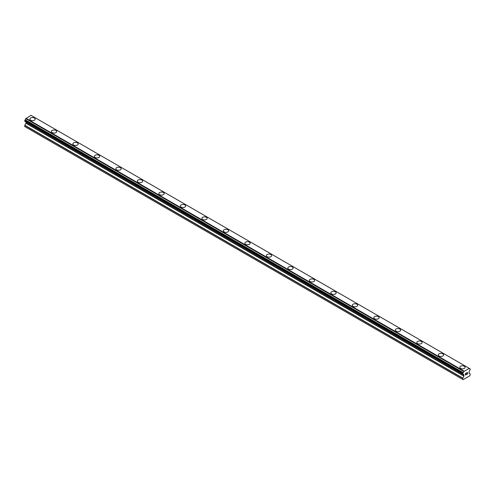 <?xml version="1.0" encoding="UTF-8"?>
<svg xmlns="http://www.w3.org/2000/svg" width="495" height="495" viewBox="0 0 495 495"><rect width="100%" height="100%" fill="white"/><g stroke="black" fill="none" stroke-linecap="round" stroke-linejoin="round"><path stroke-width="0.74" d="M29.879 119.116A2.661 1.534 180 0 1 31.525 117.699A2.661 1.534 180 0 1 34.421 118.033A2.661 1.534 180 0 1 35.201 119.116A2.661 1.534 180 0 1 33.561 120.539A2.661 1.534 180 0 1 30.659 120.205A2.661 1.534 180 0 1 29.879 119.116A2.661 1.534 180 0 1 31.525 117.699A2.661 1.534 180 0 1 34.421 118.033A2.661 1.534 180 0 1 35.201 119.116M51.381 131.528A2.661 1.534 180 0 1 53.021 130.111A2.661 1.534 180 0 1 55.916 130.439A2.661 1.534 180 0 1 56.696 131.528A2.661 1.534 180 0 1 55.056 132.945A2.661 1.534 180 0 1 52.154 132.611A2.661 1.534 180 0 1 51.381 131.528A2.661 1.534 180 0 1 53.021 130.111A2.661 1.534 180 0 1 55.916 130.445A2.661 1.534 180 0 1 56.696 131.528M77.412 142.857A2.661 1.534 180 0 1 78.191 143.94A2.661 1.534 180 0 1 76.552 145.357A2.661 1.534 180 0 1 73.65 145.023A2.661 1.534 180 0 1 72.876 143.94A2.661 1.534 180 0 1 74.516 142.523A2.661 1.534 180 0 1 77.412 142.857M72.876 143.94A2.661 1.534 180 0 1 74.516 142.517A2.661 1.534 180 0 1 77.412 142.851A2.661 1.534 180 0 1 78.191 143.94M94.372 156.346A2.661 1.534 180 0 1 96.011 154.929A2.661 1.534 180 0 1 98.913 155.263A2.661 1.534 180 0 1 99.687 156.352A2.661 1.534 180 0 1 98.047 157.769A2.661 1.534 180 0 1 95.151 157.435A2.661 1.534 180 0 1 94.372 156.346A2.661 1.534 180 0 1 96.011 154.935A2.661 1.534 180 0 1 98.913 155.263A2.661 1.534 180 0 1 99.687 156.346M115.867 168.758A2.661 1.534 180 0 1 117.507 167.341A2.661 1.534 180 0 1 120.409 167.675A2.661 1.534 180 0 1 121.188 168.758A2.661 1.534 180 0 1 119.543 170.175A2.661 1.534 180 0 1 116.647 169.847A2.661 1.534 180 0 1 115.867 168.758A2.661 1.534 180 0 1 117.507 167.341A2.661 1.534 180 0 1 120.409 167.675A2.661 1.534 180 0 1 121.188 168.758M137.363 181.17A2.661 1.534 180 0 1 139.002 179.753A2.661 1.534 180 0 1 141.904 180.081A2.661 1.534 180 0 1 142.684 181.17A2.661 1.534 180 0 1 141.038 182.587A2.661 1.534 180 0 1 138.142 182.253A2.661 1.534 180 0 1 137.363 181.17A2.661 1.534 180 0 1 139.002 179.753A2.661 1.534 180 0 1 141.904 180.087A2.661 1.534 180 0 1 142.684 181.17M158.858 193.582A2.661 1.534 180 0 1 160.498 192.159A2.661 1.534 180 0 1 163.399 192.493A2.661 1.534 180 0 1 164.179 193.582A2.661 1.534 180 0 1 162.533 194.999A2.661 1.534 180 0 1 159.638 194.665A2.661 1.534 180 0 1 158.858 193.582A2.661 1.534 180 0 1 160.498 192.165A2.661 1.534 180 0 1 163.399 192.499A2.661 1.534 180 0 1 164.179 193.582M180.353 205.988A2.661 1.534 180 0 1 181.993 204.571A2.661 1.534 180 0 1 184.895 204.905A2.661 1.534 180 0 1 185.674 205.994A2.661 1.534 180 0 1 184.029 207.411A2.661 1.534 180 0 1 181.133 207.077A2.661 1.534 180 0 1 180.353 205.988A2.661 1.534 180 0 1 181.993 204.571A2.661 1.534 180 0 1 184.895 204.905A2.661 1.534 180 0 1 185.674 205.988M201.849 218.4A2.661 1.534 180 0 1 203.488 216.983A2.661 1.534 180 0 1 206.39 217.317A2.661 1.534 180 0 1 207.17 218.4A2.661 1.534 180 0 1 205.524 219.817A2.661 1.534 180 0 1 202.628 219.489A2.661 1.534 180 0 1 201.849 218.4A2.661 1.534 180 0 1 203.495 216.983A2.661 1.534 180 0 1 206.39 217.317A2.661 1.534 180 0 1 207.17 218.4M227.886 229.73A2.661 1.534 180 0 1 228.665 230.812A2.661 1.534 180 0 1 227.019 232.229A2.661 1.534 180 0 1 224.124 231.895A2.661 1.534 180 0 1 223.344 230.812A2.661 1.534 180 0 1 224.99 229.395A2.661 1.534 180 0 1 227.886 229.73M223.344 230.812A2.661 1.534 180 0 1 224.984 229.389A2.661 1.534 180 0 1 227.886 229.723A2.661 1.534 180 0 1 228.665 230.812M244.839 243.224A2.661 1.534 180 0 1 246.479 241.801A2.661 1.534 180 0 1 249.381 242.135A2.661 1.534 180 0 1 250.161 243.224A2.661 1.534 180 0 1 248.521 244.641A2.661 1.534 180 0 1 245.619 244.307A2.661 1.534 180 0 1 244.839 243.224A2.661 1.534 180 0 1 246.485 241.808A2.661 1.534 180 0 1 249.381 242.142A2.661 1.534 180 0 1 250.161 243.224M266.335 255.63A2.661 1.534 180 0 1 267.981 254.213A2.661 1.534 180 0 1 270.876 254.548A2.661 1.534 180 0 1 271.656 255.637A2.661 1.534 180 0 1 270.016 257.053A2.661 1.534 180 0 1 267.114 256.719A2.661 1.534 180 0 1 266.335 255.63A2.661 1.534 180 0 1 267.981 254.213A2.661 1.534 180 0 1 270.876 254.548A2.661 1.534 180 0 1 271.656 255.63M287.83 268.043A2.661 1.534 180 0 1 289.476 266.626A2.661 1.534 180 0 1 292.372 266.954A2.661 1.534 180 0 1 293.151 268.043A2.661 1.534 180 0 1 291.512 269.459A2.661 1.534 180 0 1 288.61 269.132A2.661 1.534 180 0 1 287.83 268.043A2.661 1.534 180 0 1 289.476 266.626A2.661 1.534 180 0 1 292.372 266.96A2.661 1.534 180 0 1 293.151 268.043M309.326 280.455A2.661 1.534 180 0 1 310.971 279.031A2.661 1.534 180 0 1 313.867 279.366A2.661 1.534 180 0 1 314.647 280.455A2.661 1.534 180 0 1 313.007 281.872A2.661 1.534 180 0 1 310.105 281.537A2.661 1.534 180 0 1 309.326 280.455A2.661 1.534 180 0 1 310.971 279.038A2.661 1.534 180 0 1 313.867 279.372A2.661 1.534 180 0 1 314.647 280.455M330.821 292.861A2.661 1.534 180 0 1 332.467 291.444A2.661 1.534 180 0 1 335.363 291.778A2.661 1.534 180 0 1 336.142 292.867A2.661 1.534 180 0 1 334.502 294.284A2.661 1.534 180 0 1 331.601 293.95A2.661 1.534 180 0 1 330.821 292.861A2.661 1.534 180 0 1 332.467 291.45A2.661 1.534 180 0 1 335.363 291.778A2.661 1.534 180 0 1 336.142 292.861M352.316 305.273A2.661 1.534 180 0 1 353.962 303.856A2.661 1.534 180 0 1 356.858 304.19A2.661 1.534 180 0 1 357.637 305.273A2.661 1.534 180 0 1 355.998 306.696A2.661 1.534 180 0 1 353.096 306.362A2.661 1.534 180 0 1 352.316 305.273A2.661 1.534 180 0 1 353.962 303.856A2.661 1.534 180 0 1 356.858 304.19A2.661 1.534 180 0 1 357.637 305.273M378.353 316.602A2.661 1.534 180 0 1 379.133 317.685A2.661 1.534 180 0 1 377.493 319.102A2.661 1.534 180 0 1 374.591 318.768A2.661 1.534 180 0 1 373.812 317.685A2.661 1.534 180 0 1 375.457 316.268A2.661 1.534 180 0 1 378.353 316.602M373.812 317.685A2.661 1.534 180 0 1 375.457 316.268A2.661 1.534 180 0 1 378.353 316.596A2.661 1.534 180 0 1 379.133 317.685M395.313 330.097A2.661 1.534 180 0 1 396.953 328.674A2.661 1.534 180 0 1 399.849 329.008A2.661 1.534 180 0 1 400.628 330.097A2.661 1.534 180 0 1 398.989 331.514A2.661 1.534 180 0 1 396.087 331.18A2.661 1.534 180 0 1 395.313 330.097A2.661 1.534 180 0 1 396.953 328.68A2.661 1.534 180 0 1 399.849 329.014A2.661 1.534 180 0 1 400.628 330.097M416.809 342.503A2.661 1.534 180 0 1 418.448 341.086A2.661 1.534 180 0 1 421.35 341.42A2.661 1.534 180 0 1 422.124 342.509A2.661 1.534 180 0 1 420.484 343.926A2.661 1.534 180 0 1 417.588 343.592A2.661 1.534 180 0 1 416.809 342.503A2.661 1.534 180 0 1 418.448 341.092A2.661 1.534 180 0 1 421.35 341.42A2.661 1.534 180 0 1 422.124 342.503M438.304 354.915A2.661 1.534 180 0 1 439.944 353.498A2.661 1.534 180 0 1 442.846 353.832A2.661 1.534 180 0 1 443.619 354.915A2.661 1.534 180 0 1 441.979 356.332A2.661 1.534 180 0 1 439.084 356.004A2.661 1.534 180 0 1 438.304 354.915A2.661 1.534 180 0 1 439.944 353.498A2.661 1.534 180 0 1 442.846 353.832A2.661 1.534 180 0 1 443.619 354.915M459.799 367.327A2.661 1.534 180 0 1 461.439 365.91A2.661 1.534 180 0 1 464.341 366.238A2.661 1.534 180 0 1 465.121 367.327A2.661 1.534 180 0 1 463.475 368.744A2.661 1.534 180 0 1 460.579 368.41A2.661 1.534 180 0 1 459.799 367.327A2.661 1.534 180 0 1 461.439 365.91A2.661 1.534 180 0 1 464.341 366.244A2.661 1.534 180 0 1 465.121 367.327M465.554 373.546L465.554 374.177L465.554 373.539L466.253 373.137L465.554 373.546M465.554 374.177L465.937 373.954M465.937 374.059L465.554 374.282L465.937 374.059M465.554 374.282L465.554 374.913L465.554 374.282M465.554 374.913L466.253 374.511M465.461 375.068L466.253 374.61L465.461 375.074L465.461 373.49L466.253 373.032M466.804 373.112L467.534 372.444M467.534 372.908L467.342 373.317L467.534 372.908M467.342 373.317L466.915 374.127L467.342 373.317M466.915 374.127L467.664 373.694M466.723 374.338L467.664 373.799L466.723 374.344L467.509 372.766L466.958 372.803L467.447 372.518M463.159 374.3A1.064 0.613 -60 0 1 463.592 374.294A1.064 0.613 -60 0 1 463.803 374.672L462.726 374.028L463.159 372.63A1.064 0.613 -60 0 0 463.803 371.51L469.173 368.41A1.064 0.613 -60 0 0 469.384 368.787A1.064 0.613 -60 0 0 469.817 368.781L470.25 369.06L469.817 370.452A1.064 0.613 -60 0 0 469.173 371.572L469.05 373.168L470.25 373.96L469.848 375.779L463.128 379.659L462.726 379.424L462.726 378.304L463.926 376.126L25.95 123.261L24.812 125.229L24.75 126.565L462.726 379.424M463.926 376.126L463.803 374.672M25.994 121.962L25.95 123.261M25.09 121.436L463.066 374.3L25.09 121.436M469 368.206L31.024 115.341L25.827 118.645A1.064 0.613 -60 0 1 25.183 119.765L24.799 121.269L462.775 374.133M469.91 368.781L469.173 368.36L469.91 368.781M463.976 371.101L26 118.237M463.803 371.51L25.827 118.645M463.821 374.709L463.128 374.307M469.817 368.781L469.173 368.41M463.852 371.324L25.876 118.46M463.159 372.63L25.183 119.765M463.066 372.735L25.09 119.87M462.775 373.242L24.799 120.378M462.726 373.403L24.75 120.539M462.726 374.028L24.75 121.164M463.988 374.913L26.012 122.048M463.988 375.915L26.012 123.051M462.788 378.093L24.812 125.229M462.726 378.304L24.75 125.445M463.846 374.734L463.116 374.313"/></g></svg>
